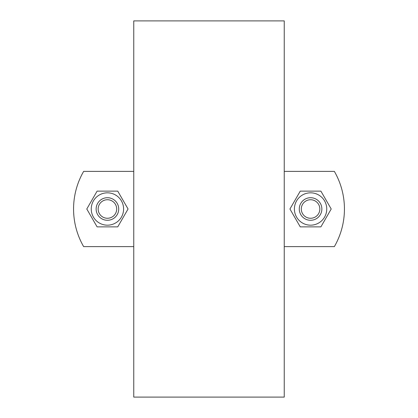 <?xml version="1.0" encoding="UTF-8"?>
<svg xmlns="http://www.w3.org/2000/svg" width="418" height="418" viewBox="0 0 418 418"><rect width="100%" height="100%" fill="white"/><g stroke="black" fill="none" stroke-linecap="round" stroke-linejoin="round"><path stroke-width="0.63" d="M133.76 20.9L133.76 397.1L284.24 397.1L284.24 20.9L133.76 20.9M321.86 209A11.286 11.286 0 0 0 310.574 197.714A11.286 11.286 0 0 0 299.288 209A11.286 11.286 0 0 0 310.574 220.286A11.286 11.286 0 0 0 321.86 209M326.751 209A16.177 16.177 0 0 0 302.486 194.992A16.177 16.177 0 0 0 302.486 223.008A16.177 16.177 0 0 0 326.751 209M320.893 226.869L300.255 226.869L289.94 209L300.255 191.13L320.893 191.13L331.208 209L320.893 226.869M118.712 209A11.286 11.286 0 0 0 107.426 197.714A11.286 11.286 0 0 0 96.14 209A11.286 11.286 0 0 0 107.426 220.286A11.286 11.286 0 0 0 118.712 209M123.603 209A16.177 16.177 0 0 0 99.338 194.992A16.177 16.177 0 0 0 99.338 223.008A16.177 16.177 0 0 0 123.603 209M117.745 226.869L97.107 226.869L86.792 209L97.107 191.13L117.745 191.13L128.06 209L117.745 226.869M133.76 171.38L83.647 171.38A75.24 75.24 0 0 0 83.647 246.62L133.76 246.62M284.24 246.62L334.353 246.62A75.24 75.24 0 0 0 334.353 171.38L284.24 171.38M299.288 209A11.286 11.286 0 0 0 316.217 218.776A11.286 11.286 0 0 0 316.217 199.224A11.286 11.286 0 0 0 299.288 209M301.305 209A9.269 9.269 0 0 1 315.209 200.974A9.269 9.269 0 0 1 315.209 217.026A9.269 9.269 0 0 1 301.305 209M96.14 209A11.286 11.286 0 0 0 113.069 218.776A11.286 11.286 0 0 0 113.069 199.224A11.286 11.286 0 0 0 96.14 209M98.157 209A9.269 9.269 0 0 1 112.061 200.974A9.269 9.269 0 0 1 112.061 217.026A9.269 9.269 0 0 1 98.157 209"/></g></svg>
